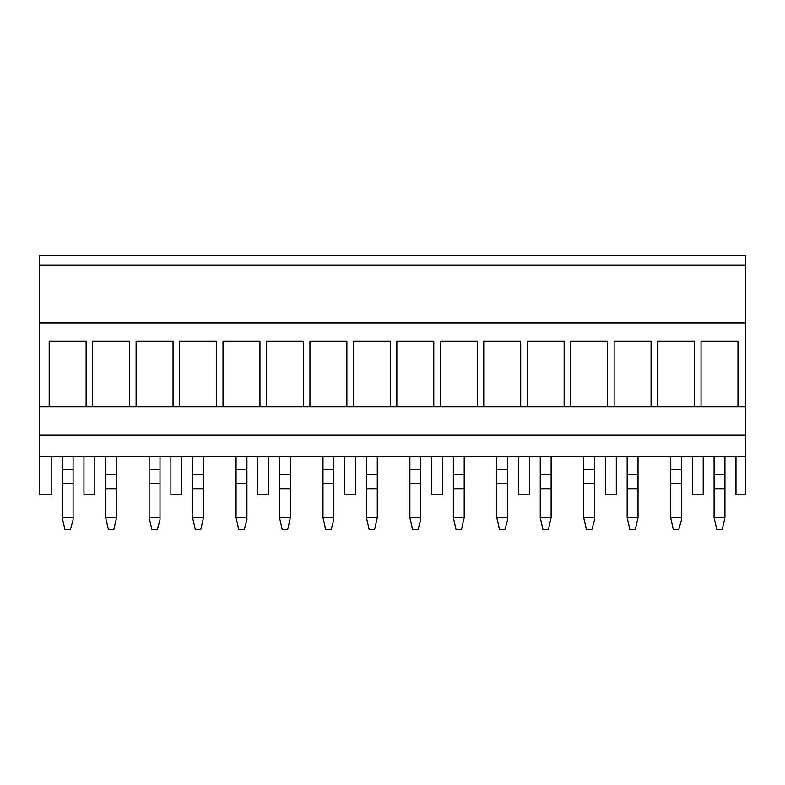<?xml version="1.0" encoding="UTF-8"?>
<svg xmlns="http://www.w3.org/2000/svg" width="785" height="785" viewBox="0 0 785 785"><rect width="100%" height="100%" fill="white"/><g stroke="black" fill="none" stroke-linecap="round" stroke-linejoin="round"><path stroke-width="1.18" d="M39.25 323.077L745.75 323.077L745.75 255.39L39.25 255.39L39.25 456.703L745.75 456.703L39.25 456.703L39.25 494.844L51.202 494.844L51.202 456.438M735.977 456.438L735.977 494.844L745.75 494.844L745.75 434.978L39.25 434.978M39.25 406.728L745.75 406.728L745.75 434.978M745.75 323.077L745.75 406.728M94.818 456.703L94.818 494.844L83.956 494.844L83.956 456.703M181.737 456.703L181.737 494.844L170.875 494.844L170.875 456.703M268.647 456.703L268.647 494.844L257.784 494.844L257.784 456.703M355.566 456.703L355.566 494.844L344.693 494.844L344.693 456.703M442.475 456.703L442.475 494.844L431.613 494.844L431.613 456.703M529.384 456.703L529.384 494.844L518.522 494.844L518.522 456.703M616.303 456.703L616.303 494.844L605.441 494.844L605.441 456.703M703.213 456.703L703.213 494.844L692.35 494.844L692.35 456.703M86.124 406.728L86.124 341.22L49.19 341.22L49.19 406.728M129.584 406.728L129.584 341.22L92.65 341.22L92.65 406.728M173.043 406.728L173.043 341.22L136.109 341.22L136.109 406.728M216.503 406.728L216.503 341.22L179.559 341.22L179.559 406.728M259.953 406.728L259.953 341.22L223.018 341.22L223.018 406.728M303.412 406.728L303.412 341.22L266.478 341.22L266.478 406.728M346.872 406.728L346.872 341.22L309.928 341.22L309.928 406.728M390.331 406.728L390.331 341.22L353.387 341.22L353.387 406.728M433.781 406.728L433.781 341.22L396.847 341.22L396.847 406.728M477.241 406.728L477.241 341.22L440.307 341.22L440.307 406.728M520.7 406.728L520.7 341.22L483.756 341.22L483.756 406.728M564.15 406.728L564.15 341.22L527.216 341.22L527.216 406.728M607.61 406.728L607.61 341.22L570.675 341.22L570.675 406.728M651.069 406.728L651.069 341.22L614.125 341.22L614.125 406.728M694.529 406.728L694.529 341.22L657.585 341.22L657.585 406.728M737.979 406.728L737.979 341.22L701.044 341.22L701.044 406.728M39.25 265.173L745.75 265.173M62.231 517.658L64.939 529.61L70.375 529.61L73.093 519.827L73.093 517.658L62.231 517.658L62.231 483.599L73.093 483.599L73.093 517.658M62.231 456.703L62.231 469.479L73.093 469.479L73.093 483.599M62.231 469.479L62.231 483.599M73.093 456.703L73.093 469.479M108.399 529.61L105.681 517.658L116.553 517.658L113.835 529.61L108.399 529.61M105.681 456.703L105.681 474.572L116.553 474.572L116.553 517.658M105.681 474.572L105.681 488.702L116.553 488.702M105.681 488.702L105.681 517.658M116.553 456.703L116.553 474.572M149.14 517.658L151.858 529.61L157.294 529.61L160.003 519.827L160.003 517.658L149.14 517.658L149.14 483.599L160.003 483.599L160.003 517.658M149.14 456.703L149.14 469.479L160.003 469.479L160.003 483.599M149.14 469.479L149.14 483.599M160.003 456.703L160.003 469.479M195.318 529.61L192.6 517.658L203.462 517.658L200.744 529.61L195.318 529.61M192.6 456.703L192.6 474.572L203.462 474.572L203.462 517.658M192.6 474.572L192.6 488.702L203.462 488.702M192.6 488.702L192.6 517.658M203.462 456.703L203.462 474.572M282.227 529.61L279.509 517.658L290.372 517.658L287.663 529.61L282.227 529.61M279.509 456.703L279.509 474.572L290.372 474.572L290.372 517.658M279.509 474.572L279.509 488.702L290.372 488.702M279.509 488.702L279.509 517.658M290.372 456.703L290.372 474.572M369.146 529.61L366.428 517.658L377.291 517.658L374.573 529.61L369.146 529.61M366.428 456.703L366.428 474.572L377.291 474.572L377.291 517.658M366.428 474.572L366.428 488.702L377.291 488.702M366.428 488.702L366.428 517.658M377.291 456.703L377.291 474.572M456.056 529.61L453.337 517.658L464.2 517.658L461.492 529.61L456.056 529.61M453.337 456.703L453.337 474.572L464.2 474.572L464.2 517.658M453.337 474.572L453.337 488.702L464.2 488.702M453.337 488.702L453.337 517.658M464.2 456.703L464.2 474.572M542.965 529.61L540.257 517.658L551.119 517.658L548.401 529.61L542.965 529.61M540.257 456.703L540.257 474.572L551.119 474.572L551.119 517.658M540.257 474.572L540.257 488.702L551.119 488.702M540.257 488.702L540.257 517.658M551.119 456.703L551.119 474.572M629.884 529.61L627.166 517.658L638.028 517.658L635.32 529.61L629.884 529.61M627.166 456.703L627.166 474.572L638.028 474.572L638.028 517.658M627.166 474.572L627.166 488.702L638.028 488.702M627.166 488.702L627.166 517.658M638.028 456.703L638.028 474.572M716.793 529.61L714.085 517.658L724.947 517.658L722.229 529.61L716.793 529.61M714.085 456.703L714.085 474.572L724.947 474.572L724.947 517.658M714.085 474.572L714.085 488.702L724.947 488.702M714.085 488.702L714.085 517.658M724.947 456.703L724.947 474.572M236.059 517.658L238.768 529.61L244.204 529.61L246.922 519.827L246.922 517.658L236.059 517.658L236.059 483.599L246.922 483.599L246.922 517.658M236.059 456.703L236.059 469.479L246.922 469.479L246.922 483.599M236.059 469.479L236.059 483.599M246.922 456.703L246.922 469.479M322.969 517.658L325.687 529.61L331.113 529.61L333.831 519.827L333.831 517.658L322.969 517.658L322.969 483.599L333.831 483.599L333.831 517.658M322.969 456.703L322.969 469.479L333.831 469.479L333.831 483.599M322.969 469.479L322.969 483.599M333.831 456.703L333.831 469.479M409.878 517.658L412.596 529.61L418.032 529.61L420.75 519.827L420.75 517.658L409.878 517.658L409.878 483.599L420.75 483.599L420.75 517.658M409.878 456.703L409.878 469.479L420.75 469.479L420.75 483.599M409.878 469.479L409.878 483.599M420.75 456.703L420.75 469.479M496.797 517.658L499.515 529.61L504.941 529.61L507.659 519.827L507.659 517.658L496.797 517.658L496.797 483.599L507.659 483.599L507.659 517.658M496.797 456.703L496.797 469.479L507.659 469.479L507.659 483.599M496.797 469.479L496.797 483.599M507.659 456.703L507.659 469.479M583.706 517.658L586.424 529.61L591.861 529.61L594.579 519.827L594.579 517.658L583.706 517.658L583.706 483.599L594.579 483.599L594.579 517.658M583.706 456.703L583.706 469.479L594.579 469.479L594.579 483.599M583.706 469.479L583.706 483.599M594.579 456.703L594.579 469.479M670.625 517.658L673.344 529.61L678.77 529.61L681.488 519.827L681.488 517.658L670.625 517.658L670.625 483.599L681.488 483.599L681.488 517.658M670.625 456.703L670.625 469.479L681.488 469.479L681.488 483.599M670.625 469.479L670.625 483.599M681.488 456.703L681.488 469.479"/></g></svg>
